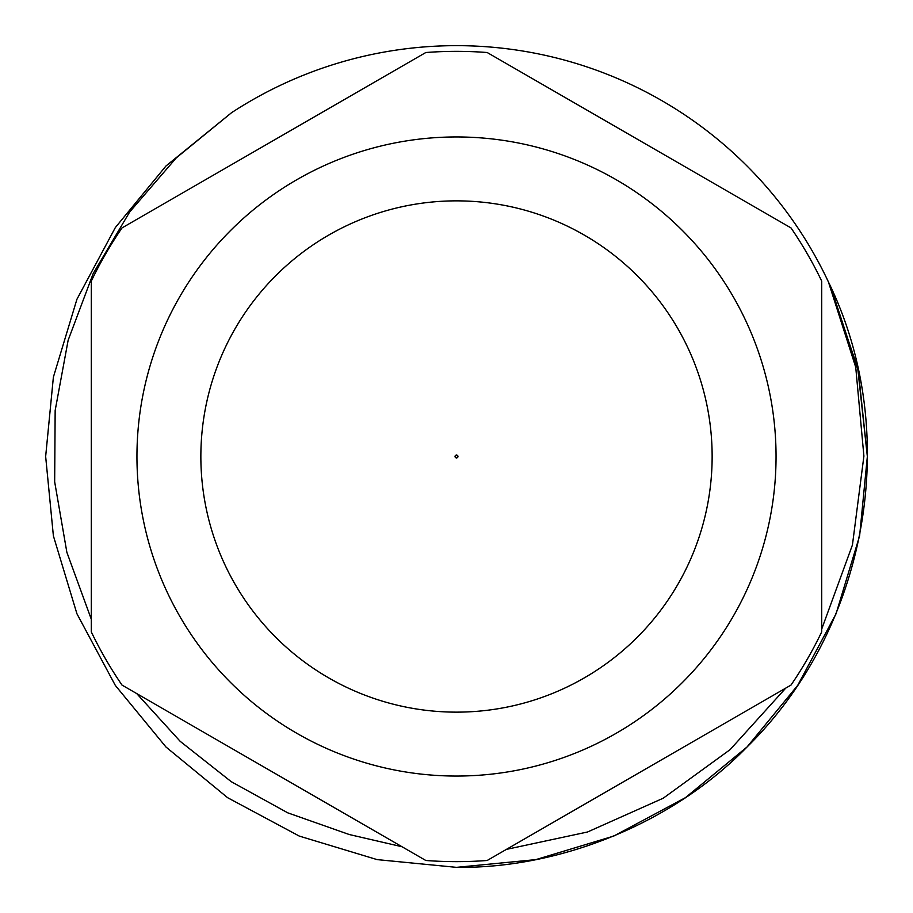 <?xml version="1.0" encoding="UTF-8"?>
<svg xmlns="http://www.w3.org/2000/svg" width="913" height="913" viewBox="0 0 913 913"><rect width="100%" height="100%" fill="white"/><g stroke="black" fill="none" stroke-linecap="round" stroke-linejoin="round"><path stroke-width="1.37" d="M456.5 136.95A319.55 319.55 0 0 1 776.05 456.5A319.55 319.55 0 0 1 456.5 776.05A319.55 319.55 0 0 1 136.95 456.5A319.55 319.55 0 0 1 456.5 136.95M487.188 860.48A405.144 405.144 0 0 1 425.812 860.48L121.988 685.07A405.144 405.144 0 0 1 91.3 631.91L91.3 281.09A405.144 405.144 0 0 1 121.988 227.93L425.812 52.52A405.144 405.144 0 0 1 487.188 52.52L791.012 227.93A405.144 405.144 0 0 1 821.7 281.09L821.7 631.91A405.144 405.144 0 0 1 791.012 685.07L487.188 860.48M218.812 550.607A255.64 255.64 0 0 1 362.393 218.812A255.64 255.64 0 0 1 694.188 362.393A255.64 255.64 0 0 1 550.607 694.188A255.64 255.64 0 0 1 218.812 550.607A255.64 255.64 0 0 0 712.14 456.5A255.64 255.64 0 0 0 456.5 200.86M831.035 287.629L858.346 370.952L867.35 456.5L859.612 535.885L836.08 613.719L797.677 685.412L747.017 747.017L685.412 797.677L613.73 836.08L535.885 859.612L456.5 867.35L535.885 859.612L613.73 836.08L685.412 797.677L747.017 747.017L797.677 685.412L836.08 613.719L859.612 535.885L867.35 456.5L858.346 370.952L831.035 287.629L858.346 370.952L867.35 456.5L859.612 535.885L836.08 613.719L797.677 685.412L747.017 747.017L685.412 797.677L613.73 836.08L535.885 859.612L456.5 867.35L535.885 859.612L613.73 836.08L685.412 797.677L747.017 747.017L797.677 685.412L836.08 613.719L859.612 535.885L867.35 456.5L858.346 370.952L831.035 287.629L858.346 370.952L867.35 456.5L859.612 535.885L836.08 613.719L797.677 685.412L747.017 747.017L685.412 797.677L613.73 836.08L535.885 859.612L456.5 867.35L535.885 859.612L613.73 836.08L685.412 797.677L747.017 747.017L797.677 685.412L836.08 613.719L859.612 535.885L867.35 456.5L858.346 370.952L831.035 287.629L858.346 370.952L867.35 456.5L859.612 535.885L836.08 613.719L797.677 685.412L747.017 747.017L685.412 797.677L613.73 836.08L535.885 859.612L456.5 867.35L535.885 859.612L613.73 836.08L685.412 797.677L747.017 747.017L797.677 685.412L836.08 613.719L859.612 535.885L867.35 456.5L858.346 370.952L831.035 287.629L858.346 370.952L867.35 456.5L859.612 535.885L836.08 613.719L797.677 685.412L747.017 747.017L685.412 797.677L613.73 836.08L535.885 859.612L456.5 867.35L377.115 859.612L299.27 836.08L227.588 797.677L165.983 747.017L115.323 685.412L76.92 613.73L53.388 535.885L45.65 456.5L53.388 377.115L76.92 299.281L115.323 227.588L165.983 165.983L231.514 112.733L165.983 165.983L115.323 227.588L76.92 299.281L53.388 377.115L45.65 456.5L53.388 535.885L76.92 613.73L115.323 685.412L165.983 747.017L227.588 797.677L299.27 836.08L377.115 859.612L456.5 867.35L377.115 859.612L299.27 836.08L227.588 797.677L165.983 747.017L115.323 685.412L76.92 613.73L53.388 535.885L45.65 456.5L53.388 377.115L76.92 299.281L115.323 227.588L165.983 165.983L231.514 112.733L165.983 165.983L115.323 227.588L76.92 299.281L53.388 377.115L45.65 456.5L53.388 535.885L76.92 613.73L115.323 685.412L165.983 747.017L227.588 797.677L299.27 836.08L377.115 859.612L456.5 867.35L377.115 859.612L299.27 836.08L227.588 797.677L165.983 747.017L115.323 685.412L76.92 613.73L53.388 535.885L45.65 456.5L53.388 377.115L76.92 299.281L115.323 227.588L165.983 165.983L231.514 112.733L165.983 165.983L115.323 227.588L76.92 299.281L53.388 377.115L45.65 456.5L53.388 535.885L76.92 613.73L115.323 685.412L165.983 747.017L227.588 797.677L299.27 836.08L377.115 859.612L456.5 867.35L377.115 859.612L299.27 836.08L227.588 797.677L165.983 747.017L115.323 685.412L76.92 613.73L53.388 535.885L45.65 456.5L53.388 377.115L76.92 299.281L115.323 227.588L165.983 165.983L231.514 112.733L165.983 165.983L115.323 227.588L76.92 299.281L53.388 377.115L45.65 456.5L53.388 535.885L76.92 613.73L115.323 685.412L165.983 747.017L227.588 797.677L299.27 836.08L377.115 859.612L456.5 867.35L377.115 859.612L299.27 836.08L227.588 797.677L165.983 747.017L115.323 685.412L76.92 613.73L53.388 535.885L45.65 456.5L53.388 377.115L76.92 299.281L115.323 227.588L165.983 165.983L231.514 112.733L165.983 165.983L115.323 227.588L76.92 299.281L53.388 377.115L45.65 456.5L53.388 535.885L76.92 613.73L115.323 685.412L165.983 747.017L227.588 797.677L299.27 836.08L377.115 859.612L456.5 867.35L377.115 859.612L299.27 836.08L227.588 797.677L165.983 747.017L115.323 685.412L76.92 613.73L53.388 535.885L45.65 456.5L53.388 377.115L76.92 299.281L115.323 227.588L165.983 165.983L231.514 112.733L165.983 165.983L115.323 227.588L76.92 299.281L53.388 377.115L45.65 456.5L53.388 535.885L76.92 613.73L115.323 685.412L165.983 747.017L227.588 797.677L299.27 836.08L377.115 859.612L456.5 867.35L377.115 859.612L299.27 836.08L227.588 797.677L165.983 747.017L115.323 685.412L76.92 613.73L53.388 535.885L45.65 456.5L53.388 377.115L76.92 299.281L115.323 227.588L165.983 165.983L231.514 112.733L165.983 165.983L115.323 227.588L76.92 299.281L53.388 377.115L45.65 456.5L53.388 535.885L76.92 613.73L115.323 685.412L165.983 747.017L227.588 797.677L299.27 836.08L377.115 859.612L456.5 867.35C561.643 868.685 673.611 822.305 747.017 747.017C867.396 628.84 903.105 434.679 828.411 281.912A410.85 410.85 0 0 0 231.514 112.733L165.983 165.983L115.323 227.588L76.92 299.281L53.388 377.115L45.65 456.5L53.388 535.885L76.92 613.73L115.323 685.412L165.983 747.017L227.588 797.677L299.27 836.08L377.115 859.612L456.5 867.35L535.885 859.612L613.73 836.08L685.412 797.677L747.017 747.017L797.677 685.412L836.08 613.719L859.612 535.885L867.35 456.5L858.346 370.952L831.035 287.629L828.411 281.912L831.035 287.629L828.411 281.912L831.035 287.629L828.411 281.912L831.035 287.629L828.411 281.912L857.684 367.905L867.35 456.5L859.612 535.885L836.08 613.719L797.677 685.412L747.017 747.017L685.412 797.677L613.73 836.08L535.885 859.612L456.5 867.35L535.885 859.612L613.73 836.08L685.412 797.677L747.017 747.017L797.677 685.412L836.08 613.719L859.612 535.885L867.35 456.5L858.346 370.952L831.035 287.629L828.411 281.912L831.035 287.629L828.411 281.912L855.732 367.231L863.903 456.112L852.434 544.981L821.7 629.103M231.514 112.733L176.266 157.903L129.657 212.01L93.252 273.409L68.144 340.229L55.157 410.508L54.666 481.824L66.866 552.297L91.3 619.231M136.71 693.572L180.181 741.333L231.229 781.665L287.778 812.844L349.234 834.516L402.017 846.739M506.395 849.387L587.504 832.005L663.249 798.202L730.092 749.653L785.808 688.071M455.964 455.153A1.449 1.449 0 0 1 457.847 455.964A1.449 1.449 0 0 1 457.036 457.847A1.449 1.449 0 0 1 455.153 457.036A1.449 1.449 0 0 1 455.964 455.153A1.449 1.449 0 0 1 457.847 455.964A1.449 1.449 0 0 1 457.036 457.847A1.449 1.449 0 0 1 455.153 457.036A1.449 1.449 0 0 1 455.964 455.153"/></g></svg>
